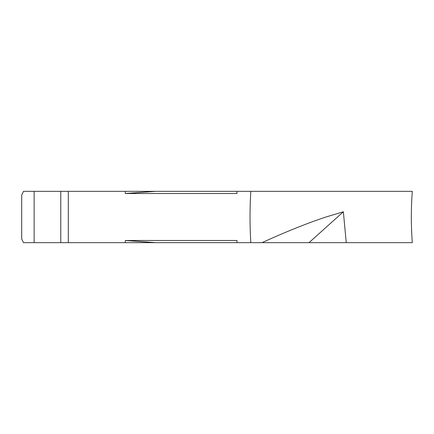 <?xml version="1.0" encoding="UTF-8"?>
<svg xmlns="http://www.w3.org/2000/svg" width="434" height="434" viewBox="0 0 434 434"><rect width="100%" height="100%" fill="white"/><g stroke="black" fill="none" stroke-linecap="round" stroke-linejoin="round"><path stroke-width="0.65" d="M250.83 191.345L412.3 191.345A342.518 342.518 0 0 0 412.3 242.655L346.251 242.655L343.365 211.792L325.95 217C306.979 223.304 285.68 231.854 262.049 242.655L250.83 242.655A342.518 283.624 90 0 1 250.033 217A342.518 283.624 90 0 1 250.83 191.345L155.562 191.345L125.323 193.504L236.986 193.504L236.986 191.345M346.251 242.655L23.496 242.655L21.7 238.95L21.7 195.05L23.496 191.345L155.562 191.345M236.986 242.655L236.986 240.496L125.323 240.496L125.323 242.655M125.323 191.345L125.323 193.504M309.019 242.655L343.365 211.792M125.323 240.496L155.562 242.655M68.317 191.345L68.317 242.655M34.134 191.345L34.134 242.655M60.793 191.345L60.793 242.655"/></g></svg>
